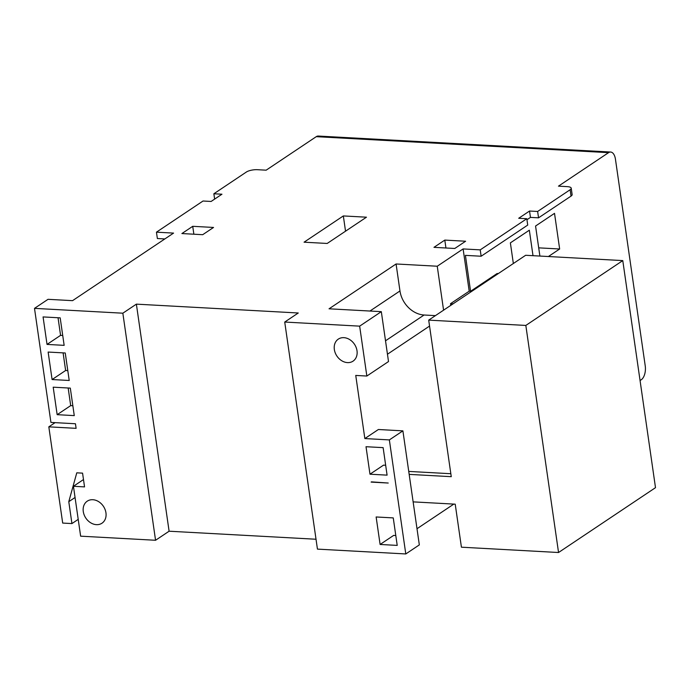 <?xml version="1.0" encoding="UTF-8"?>
<svg xmlns="http://www.w3.org/2000/svg" width="690" height="690" viewBox="0 0 690 690"><rect width="100%" height="100%" fill="white"/><g stroke="black" fill="none" stroke-linecap="round" stroke-linejoin="round"><path stroke-width="1.03" d="M316.029 539.244L169.102 531.214L136.379 304.143L298.27 312.993L284.728 322.049L317.443 549.119L405.789 553.949L419.33 544.893L402.9 430.853L378.379 429.508L364.846 438.564L389.358 439.91L402.9 430.853M380.104 544.462L376.136 516.974L393.257 517.905L397.216 545.402L380.104 544.462L393.645 535.406L395.793 535.526M417.002 528.721L453.813 504.097M169.102 531.214L155.561 540.27L80.635 536.173L73.442 486.277L84.542 486.89L82.567 473.142L76.78 472.823L68.784 501.682L71.933 523.572L62.687 523.072L48.818 426.843L76.107 428.335L75.452 423.755L50.931 422.418L34.5 308.37L48.041 299.313L72.554 300.659L173.57 233.099L156.449 232.168L203.033 201.014L211.123 201.454L221.956 194.209L213.866 193.769L246.364 172.034A8.116 2.51 -8.2 0 1 257.361 169.697L266.15 170.18L316.253 136.672A10.816 5.589 -86.9 0 1 318.306 136.051L610.624 152.033A10.816 5.589 93.1 0 0 608.563 152.654L316.253 136.672M640.061 380.535L641.286 379.724A10.816 5.589 93.1 0 0 645.236 365.916L615.446 159.209A10.816 5.589 93.1 0 0 610.624 152.033M181.893 233.556L192.726 226.311L213.538 227.45L202.705 234.695L181.893 233.556M343.335 215.936L304.066 242.19L327.189 243.458L366.459 217.195L343.335 215.936L345.535 231.193M444.8 240.094L433.967 247.339L454.779 248.478L465.612 241.233L444.8 240.094L445.938 247.986M435.425 315.623L424.083 315.011A24.34 19.432 56.2 0 1 399.967 290.956L396.077 263.977L437.244 266.228L463.111 248.926L480.223 249.866L526.798 218.713L518.707 218.273L529.541 211.028L537.631 211.468L570.13 189.733A8.116 2.51 -8.2 0 0 571.225 188.197A8.116 2.51 -8.2 0 0 567.258 186.636L558.469 186.153L608.563 152.654M136.379 304.143L122.846 313.2L34.5 308.37M284.728 322.049L359.654 326.146L381.32 311.656L329.052 308.801L396.077 263.977M526.798 218.713L527.721 225.078L481.137 256.231L480.223 249.866M571.225 188.197L572.139 194.563A8.116 2.51 171.8 0 1 571.044 196.098L538.545 217.833L530.455 217.393L526.944 219.739M481.137 256.231L465.414 255.369L470.58 291.266L497.119 273.516L498.301 273.576M214.633 199.108L213.866 193.769M364.846 438.564L355.747 375.438L366.847 376.041L388.513 361.551L381.32 311.656M70.311 388.116L74.27 415.613L57.158 414.673L53.199 387.185L70.311 388.116M65.248 352.987L69.216 380.483L52.095 379.543L48.136 352.055L65.248 352.987M64.153 345.354L60.185 317.857L43.073 316.926L47.032 344.413L64.153 345.354M463.111 248.926L469.2 291.189L450.51 303.686L450.751 305.377M437.244 266.228L443.575 310.172M429.56 326.068L387.452 354.229M369.978 474.202L366.019 446.715L383.131 447.646L387.09 475.143L369.978 474.202L383.519 465.146L385.667 465.267M371.116 482.094L388.228 483.034L371.462 481.861M164.841 238.938L157.372 238.524L156.449 232.168M539.891 256.068L535.561 226.035L554.519 213.357L559.65 248.995L548.386 256.533M513.351 263.511L510.376 242.88L529.334 230.201L533.008 255.688M469.2 291.189L470.58 291.266M62.73 335.478L60.573 335.357L58.038 317.736M63.101 352.866L65.636 370.487L67.793 370.608M68.163 387.996L70.699 405.616L72.855 405.737M105.95 512.808A13.257 10.583 -123.8 0 0 98.636 501.639A13.257 10.583 -123.8 0 0 87.251 501.173A13.257 10.583 -123.8 0 0 85.819 518.069A13.257 10.583 -123.8 0 0 101.982 523.201A13.257 10.583 -123.8 0 0 105.95 512.808M155.561 540.27L122.846 313.2M357.006 350.753A13.257 10.583 -123.8 0 0 349.692 339.584A13.257 10.583 -123.8 0 0 338.307 339.118A13.257 10.583 -123.8 0 0 336.875 356.014A13.257 10.583 -123.8 0 0 353.038 361.155A13.257 10.583 -123.8 0 0 357.006 350.753M366.847 376.041L359.654 326.146M405.789 553.949L389.358 439.91M538.545 217.833L537.631 211.468M538.7 247.848L559.65 248.995M57.158 414.673L70.699 405.616M52.095 379.543L65.636 370.487M47.032 344.413L60.573 335.357M453.071 303.824L450.51 303.686M83.49 479.559L73.442 486.277M55.105 422.642L48.818 426.843M78.212 519.38L71.933 523.572M75.063 497.481L68.784 501.682M193.864 234.212L192.726 226.311M530.455 217.393L529.541 211.028M413.129 501.872L455.219 504.174L461.42 547.196L558.546 552.509L655.5 487.666L622.777 260.596L525.651 255.283L428.697 320.126L451.26 476.678L409.17 474.384M428.697 320.126L525.832 325.439L558.546 552.509M525.832 325.439L622.777 260.596M408.739 471.417L450.829 473.72M571.044 196.098L570.13 189.733M399.967 290.956L369.944 311.035M424.083 315.011L385.52 340.8"/></g></svg>
